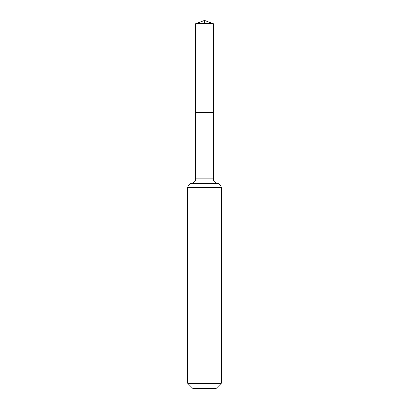 <?xml version="1.0" encoding="UTF-8"?>
<svg xmlns="http://www.w3.org/2000/svg" width="409" height="409" viewBox="0 0 409 409"><rect width="100%" height="100%" fill="white"/><g stroke="black" fill="none" stroke-linecap="round" stroke-linejoin="round"><path stroke-width="0.61" d="M195.579 178.917L195.579 112.475L213.421 112.475L195.579 112.475L195.579 23.696L213.421 23.696L213.421 178.917L195.579 178.917C195.384 181.366 194.081 182.843 191.673 183.339L217.327 183.339C214.919 182.843 213.616 181.366 213.421 178.917M187.767 383.335L221.233 383.335L216.018 388.55L192.982 388.55L187.767 383.335L187.767 187.767C187.961 185.313 189.265 183.84 191.673 183.339M195.579 23.696L204.5 20.45L213.421 23.696M204.5 23.696L204.5 20.45L195.579 23.696L195.579 112.475M187.767 187.767L221.233 187.767C221.039 185.313 219.735 183.84 217.327 183.339M221.233 383.335L221.233 187.767"/></g></svg>
